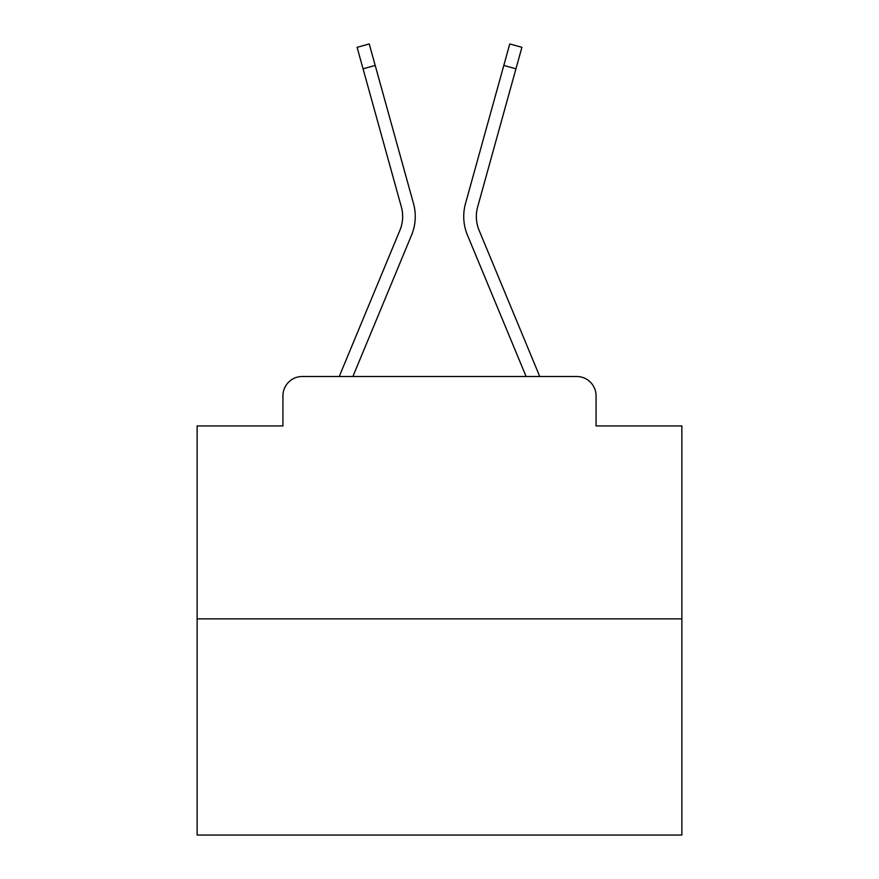 <?xml version="1.0" encoding="UTF-8"?>
<svg xmlns="http://www.w3.org/2000/svg" width="879" height="879" viewBox="0 0 879 879"><rect width="100%" height="100%" fill="white"/><g stroke="black" fill="none" stroke-linecap="round" stroke-linejoin="round"><path stroke-width="1.32" d="M282.928 395.869L282.928 425.93L282.928 395.869A19.393 19.393 0 0 1 302.321 376.487L339.404 376.487A61.08 61.08 0 0 1 340.909 372.465L399.923 230.265A35.874 35.874 0 0 0 401.351 206.928L357.094 47.323L369.235 43.95L375.201 65.442L363.049 68.804M681.873 618.86L197.127 618.86L197.127 835.05L681.873 835.05L681.873 425.93L596.072 425.93L596.072 395.869A19.393 19.393 0 0 0 576.679 376.487L302.321 376.487M197.127 618.86L197.127 425.93L282.928 425.93M352.897 376.487L411.559 235.1L352.897 376.487L411.559 235.1L352.897 376.487L411.559 235.1L352.897 376.487L411.559 235.1L352.897 376.487L411.559 235.1L352.897 376.487L411.559 235.1L352.897 376.487L411.559 235.1L352.897 376.487L411.559 235.1L352.897 376.487L411.559 235.1L352.897 376.487L411.559 235.1L352.897 376.487L411.559 235.1L352.897 376.487L411.559 235.1L352.897 376.487L363.884 376.487M515.116 376.487L526.103 376.487L467.441 235.1A48.477 48.477 0 0 1 465.496 203.565L509.765 43.95L521.906 47.323L515.951 68.804L503.799 65.442M479.077 230.265A35.874 35.874 0 0 1 477.649 206.928A35.874 35.874 0 0 0 479.077 230.265A35.874 35.874 0 0 1 477.649 206.928A35.874 35.874 0 0 0 479.077 230.265A35.874 35.874 0 0 1 477.649 206.928A35.874 35.874 0 0 0 479.077 230.265A35.874 35.874 0 0 1 477.649 206.928A35.874 35.874 0 0 0 479.077 230.265A35.874 35.874 0 0 1 477.649 206.928A35.874 35.874 0 0 0 479.077 230.265A35.874 35.874 0 0 1 477.649 206.928A35.874 35.874 0 0 0 479.077 230.265A35.874 35.874 0 0 1 477.649 206.928A35.874 35.874 0 0 0 479.077 230.265A35.874 35.874 0 0 1 477.649 206.928A35.874 35.874 0 0 0 479.077 230.265A35.874 35.874 0 0 1 477.649 206.928A35.874 35.874 0 0 0 479.077 230.265A35.874 35.874 0 0 1 477.649 206.928A35.874 35.874 0 0 0 479.077 230.265A35.874 35.874 0 0 1 477.649 206.928A35.874 35.874 0 0 0 479.077 230.265A35.874 35.874 0 0 1 477.649 206.928A35.874 35.874 0 0 0 479.077 230.265L538.091 372.465A61.08 61.08 0 0 1 539.596 376.487L576.679 376.487M596.072 425.93L596.072 395.869M399.923 230.265A35.874 35.874 0 0 0 401.351 206.928A35.874 35.874 0 0 1 399.923 230.265A35.874 35.874 0 0 0 401.351 206.928A35.874 35.874 0 0 1 399.923 230.265A35.874 35.874 0 0 0 401.351 206.928A35.874 35.874 0 0 1 399.923 230.265A35.874 35.874 0 0 0 401.351 206.928A35.874 35.874 0 0 1 399.923 230.265A35.874 35.874 0 0 0 401.351 206.928A35.874 35.874 0 0 1 399.923 230.265A35.874 35.874 0 0 0 401.351 206.928A35.874 35.874 0 0 1 399.923 230.265A35.874 35.874 0 0 0 401.351 206.928A35.874 35.874 0 0 1 399.923 230.265A35.874 35.874 0 0 0 401.351 206.928A35.874 35.874 0 0 1 399.923 230.265A35.874 35.874 0 0 0 401.351 206.928A35.874 35.874 0 0 1 399.923 230.265A35.874 35.874 0 0 0 401.351 206.928A35.874 35.874 0 0 1 399.923 230.265A35.874 35.874 0 0 0 401.351 206.928A35.874 35.874 0 0 1 399.923 230.265M526.103 376.487L467.441 235.1L526.103 376.487M411.559 235.1A48.477 48.477 0 0 0 413.504 203.565L375.201 65.442M477.649 206.928L515.951 68.804"/></g></svg>
